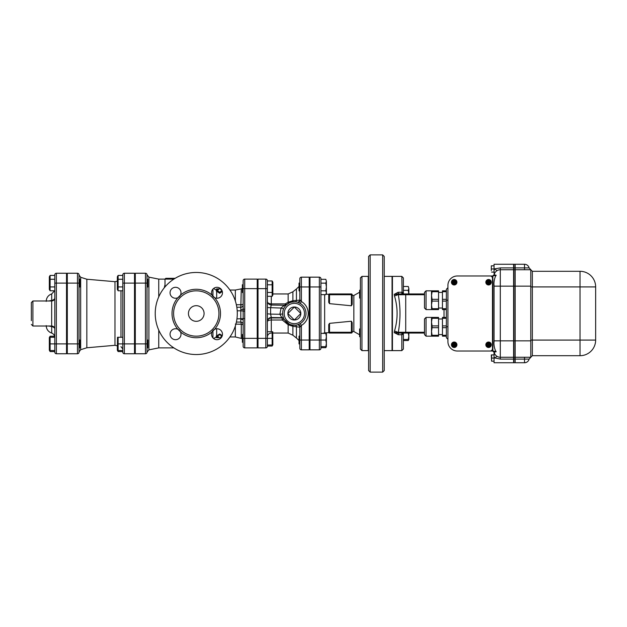 <?xml version="1.0" encoding="UTF-8"?>
<svg xmlns="http://www.w3.org/2000/svg" width="627" height="627" viewBox="0 0 627 627"><rect width="100%" height="100%" fill="white"/><g stroke="black" fill="none" stroke-linecap="round" stroke-linejoin="round"><path stroke-width="0.94" d="M300.835 313.5L294.353 319.989L287.864 313.5L294.353 307.011L300.835 313.5A6.489 6.489 0 0 1 294.353 319.989A6.489 6.489 0 0 1 287.864 313.5A6.489 6.489 0 0 1 294.353 307.011A6.489 6.489 0 0 1 300.835 313.5M243.158 334.465L242.375 334.465L242.375 342.279L243.158 342.279M258.01 292.535L257.227 292.535M243.158 284.721L242.375 284.721L242.375 292.535L243.158 292.535M272.745 331.73L272.855 344.819L272.149 346.041L272.612 345.015M267.384 345.015L272.149 345.015L272.149 331.73L267.384 331.73M272.149 292.464L272.149 280.959L272.855 282.181L272.855 295.082L272.149 296.305L272.149 292.464L267.384 292.464M267.384 296.305L272.149 296.305M267.384 346.041L272.149 346.041M267.384 280.677A1.56 1.56 0 0 0 265.824 279.109L265.824 338.368L267.384 338.368L267.384 280.677A1.56 1.56 0 0 0 265.824 279.109L258.01 279.109L258.01 347.891L265.824 347.891A1.56 1.56 0 0 0 267.384 346.323L267.384 338.368L272.149 338.368M267.384 284.791L272.149 284.791M267.384 280.959L272.149 280.959M79.026 347.805L79.809 347.805L79.809 339.991L79.026 339.991M79.026 287.009L79.809 287.009L79.809 279.195L79.026 279.195M66.525 279.195L67.301 279.195M54.62 336.229L50.105 336.229L49.329 337.577L49.329 350.211L50.105 351.567L49.651 350.54M50.105 336.229L49.651 337.255M54.8 350.54L50.105 350.54L50.105 337.255L54.8 337.255M50.105 290.771L49.329 289.423L49.329 276.789L50.105 275.433L50.105 290.771L54.8 290.771M54.8 351.567L50.105 351.567M54.8 352.186L54.8 343.894L56.359 343.894L56.359 353.753A1.56 1.56 0 0 1 54.8 352.186A1.56 1.56 0 0 0 56.359 353.753L66.525 353.753L66.525 273.247L56.359 273.247A1.56 1.56 0 0 0 54.8 274.814L54.8 343.894L50.105 343.894M54.8 275.433L50.105 275.433M54.8 279.266L50.105 279.266M54.8 286.939L50.105 286.939M147.024 347.805L147.807 347.805L147.807 339.991L147.024 339.991M134.515 339.991L135.299 339.991M117.515 337.255L117.327 350.211L118.103 351.567L117.649 350.54M122.798 350.54L118.103 350.54L118.103 337.255L122.798 337.255M122.798 351.567L118.103 351.567M124.358 353.753L124.358 343.894L122.798 343.894L122.798 352.186A1.56 1.56 0 0 0 124.358 353.753L134.515 353.753L134.515 273.247L124.358 273.247A1.56 1.56 0 0 0 122.798 274.814A1.56 1.56 0 0 1 124.358 273.247A1.56 1.56 0 0 0 122.798 274.814L122.798 343.894L118.103 343.894M147.024 287.009L147.807 287.009L147.807 279.195L147.024 279.195M118.103 290.771L117.327 289.423L117.327 276.789L118.103 275.433L118.103 290.771L122.798 290.771M122.798 275.433L118.103 275.433M122.798 279.266L118.103 279.266M122.798 286.939L118.103 286.939M216.581 336.95L216.581 337.702L220.884 337.726L220.884 336.817L221.809 336.817M222.068 336.252L219.709 334.661L216.268 336.817L218.541 336.817L218.541 337.726M216.268 336.817L216.268 336.088L219.709 333.979L222.279 335.625M219.709 333.979L219.709 334.661M216.676 336.817L218.541 336.817M220.884 336.817L221.731 336.95M235.344 326.009L235.344 336.95L242.375 338.682M216.581 289.831L216.581 288.906L220.829 288.882M222.287 291.422L219.709 293.311L216.268 290.936L216.268 289.831L218.541 289.831L218.541 288.882M219.709 293.311L219.709 292.3L216.268 289.831M221.974 290.513L219.709 292.3M220.884 288.882L220.884 289.831L221.597 289.831M229.937 290.05L235.344 290.05L235.344 300.991M31.35 324.441L32.91 326.009L32.91 300.991L31.35 302.559L31.35 320.663M51.202 300.991A3.127 1.121 83.4 0 0 51.343 300.482L48.71 300.991M51.547 300.991A3.127 1.129 83.6 0 0 51.712 300.435L51.712 293.906L51.712 300.435C53.742 299.894 54.768 299.11 54.8 298.099M48.71 326.009L51.343 326.518A3.127 1.121 96.6 0 0 51.202 326.009M54.8 328.901C54.768 327.89 53.742 327.106 51.712 326.565L51.712 333.094L51.712 326.565A3.127 1.129 96.4 0 0 51.547 326.009M243.158 280.677A1.56 1.56 0 0 1 244.718 279.109A1.56 1.56 0 0 0 243.158 280.677L243.158 309.276L244.718 309.276L244.718 279.109L257.227 279.109L257.227 347.891L244.718 347.891L244.718 318.579L243.158 318.579L243.158 346.323A1.56 1.56 0 0 0 244.718 347.891M494.045 308.421L494.045 284.964M457.31 351.018A9.381 9.381 0 0 1 447.929 341.637L447.929 285.363A9.381 9.381 0 0 1 457.31 275.982L490.134 275.982A2.343 2.343 0 0 1 492.485 278.325L492.485 348.675A2.343 2.343 0 0 1 490.134 351.018L457.31 351.018L492.869 351.018L492.869 275.982L496.192 275.284L495.675 275.982C494.217 279.156 493.676 282.542 494.045 286.147L494.045 290.121M299.824 283.067L299.04 283.067L299.04 290.881L299.824 290.881L299.824 286.97L301.383 286.97L301.383 277.158A1.56 1.56 0 0 0 299.824 278.717A1.56 1.56 0 0 1 301.383 277.158A1.56 1.56 0 0 0 299.824 278.717L299.824 301.305M301.383 349.842L301.383 340.03L299.824 340.03L299.824 327.216L299.824 348.283A1.56 1.56 0 0 0 301.383 349.842A1.56 1.56 0 0 1 299.824 348.283A1.56 1.56 0 0 0 301.383 349.842L309.205 349.842L309.205 277.158L301.383 277.158M309.981 290.881L309.205 290.881M319.362 349.842A1.56 1.56 0 0 0 320.922 348.283A1.56 1.56 0 0 1 319.362 349.842L309.981 349.842L309.981 277.158L319.362 277.158A1.56 1.56 0 0 1 320.922 278.717L320.922 286.97L319.362 286.97L319.362 349.842A1.56 1.56 0 0 0 320.922 348.283L320.922 286.97M326.393 286.97L325.805 283.138L326.393 281.217L326.393 293.616L325.805 294.643L326.393 292.723L325.805 290.81L326.393 286.97M320.922 283.138L325.805 283.138M320.922 290.81L325.805 290.81M325.805 279.305L326.393 281.217L325.805 279.305L320.922 279.305M79.026 274.814A1.56 1.56 0 0 0 77.466 273.247L77.466 353.753L67.301 353.753L67.301 273.247L77.466 273.247A1.56 1.56 0 0 1 79.026 274.814L79.026 352.186A1.56 1.56 0 0 1 77.466 353.753A1.56 1.56 0 0 0 79.026 352.186M370.165 254.883L368.598 256.443L368.598 370.557L370.165 372.117L370.165 254.883L382.666 254.883L382.666 372.117L370.165 372.117M382.666 372.117L384.233 370.557L384.233 256.443L382.666 254.883M117.327 281.155L114.976 281.695L114.976 345.305L117.327 345.845M114.976 281.695L86.839 279.227L86.839 347.773L80.664 349.717L80.664 277.283L79.026 275.049M320.922 347.695L325.805 347.695L326.259 346.668M494.045 336.879L494.045 340.853C493.676 344.458 494.217 347.844 495.675 351.018L496.192 351.716L492.869 351.018M494.045 318.579L494.045 342.217L494.045 340.853L500.299 340.853L500.299 269.735A6.254 6.254 0 0 0 494.17 274.736A6.254 6.254 0 0 0 494.162 274.759A6.254 6.254 0 0 1 494.17 274.736L496.192 275.284M491.592 354.921L491.592 361.176L491.309 354.921L494.045 354.921L494.045 351.018M424.487 330.695L424.487 334.606L426.046 336.166L426.046 317.411L424.487 318.971L424.487 330.695M432.081 336.166L432.081 335.28L438.555 335.28L438.555 336.166L431.517 336.166L431.517 317.411L438.555 317.411L438.555 318.297L432.081 318.297L432.081 317.411M432.081 327.67L432.081 325.899L438.555 325.899L438.555 327.67L432.081 327.67L431.517 331.479L432.081 335.28M432.081 318.297L431.517 322.098L432.081 325.899M438.555 318.297L438.555 325.899M438.555 327.67L438.555 335.28M446.369 327.67L442.458 327.67L442.458 325.899L446.369 325.899M446.369 336.166L442.458 336.166L442.458 335.28L446.369 335.28M446.369 318.297L442.458 318.297L442.458 317.411L446.369 317.411M442.458 318.297L442.458 325.899M442.458 327.67L442.458 335.28M446.369 301.101L442.458 301.101L442.458 308.703L446.369 308.703M595.65 340.077L595.65 286.923L595.65 340.077A15.628 15.628 0 0 1 580.022 355.705L532.339 355.705L532.339 271.295L580.022 271.295A15.628 15.628 0 0 1 595.65 286.923L580.022 286.923L580.022 340.077L595.65 340.077A15.628 15.628 0 0 1 580.022 355.705L580.022 340.077L530.779 340.077L530.779 269.735L532.339 271.295L530.779 269.735L515.151 269.735L515.151 286.147L530.779 286.147M515.151 359.091L524.525 359.091L524.525 362.743L515.151 362.743L515.151 357.265L530.779 357.265L532.339 355.705M530.779 357.265L530.779 340.077M491.309 270.511L491.309 267.384L491.309 270.511M491.309 265.824L491.309 267.384L491.309 265.824M494.045 354.921L494.045 356.92A8.598 8.598 0 0 0 495.354 358.048L500.299 359.091L513.584 359.091L513.584 362.743L494.045 362.743L494.045 358.048L491.592 358.048M494.045 361.176L491.592 361.176M494.045 265.824L491.592 265.824M496.702 270.872L495.354 268.952A8.598 8.598 0 0 0 494.045 270.08L494.045 268.952L491.592 268.952M492.642 275.982L494.17 274.736L494.045 270.08L494.045 272.079L491.592 272.079M524.525 357.265L524.525 359.091L529.102 359.091L530.779 357.351L529.102 359.091A4.687 4.687 0 0 1 524.525 362.743A4.687 4.687 0 0 0 529.102 359.091M515.151 357.265L515.151 286.147M530.779 269.649L529.102 267.909A4.687 4.687 0 0 0 524.525 264.257L515.151 264.257L515.151 269.735M515.151 267.909L524.525 267.909L524.525 264.257A4.687 4.687 0 0 1 529.102 267.909L524.525 267.909L524.525 269.735M513.74 286.147L513.74 362.743L514.994 362.743L514.994 264.257L513.74 264.257L513.74 286.147L514.994 286.147M513.74 269.735L514.994 269.735M513.74 357.265L514.994 357.265M360.392 329.026L360.376 331.283M359.616 328.995L359.616 336.754L360.392 336.754M392.439 298.068L392.047 298.068M360.392 290.246L359.616 290.246L359.616 298.068L360.392 298.068M360.392 313.5L360.392 349.059L361.959 350.626L361.959 276.374L360.392 277.941L360.392 313.5M360.392 294.815L360.392 297.974M403.38 340.516L408.255 340.516L408.718 339.489M408.255 339.489L408.851 336.166L408.851 339.489L403.38 339.489M398.411 333.039L394.234 332.663L398.411 334.716L398.411 333.039L424.487 333.039L408.851 333.039L408.851 336.166L408.255 332.843M408.851 294.157L408.255 290.325L408.851 288.404L408.851 293.961L424.487 293.961L398.411 293.961L401.821 293.961L401.821 292.284L398.082 292.292L394.234 294.337L394.461 295.819C397.965 307.622 397.965 319.402 394.461 331.181L394.234 332.663L398.302 332.255C400.551 319.762 400.551 307.261 398.302 294.745L424.487 294.745M408.255 286.484L408.851 288.404L408.255 286.484L403.38 286.484M403.38 290.325L408.255 290.325M447.929 287.707L446.369 289.274L446.369 337.726L447.929 339.293M513.584 359.091L513.584 286.147L494.045 286.147L494.045 340.853M492.869 275.982L457.31 275.982M447.929 285.363L447.929 341.637M454.747 283.083L454.183 282.511L453.345 282.801L453.909 282.236L453.619 281.39L454.183 281.962L455.03 281.672L454.457 282.236L454.747 283.083A1.019 1.019 0 0 1 453.345 281.672A1.019 1.019 0 0 1 455.03 281.672A1.019 1.019 0 0 1 454.747 283.083M454.747 345.61L454.183 345.038L453.345 345.328L453.909 344.764L453.619 343.917L454.183 344.489L455.03 344.199L454.457 344.764L454.747 345.61A1.019 1.019 0 0 1 453.345 344.199A1.019 1.019 0 0 1 455.03 344.199A1.019 1.019 0 0 1 454.747 345.61M489.138 283.083L488.574 282.511L487.728 282.801L488.3 282.236L488.01 281.39L488.574 281.962L489.421 281.672L488.848 282.236L489.138 283.083A1.019 1.019 0 0 1 487.728 281.672A1.019 1.019 0 0 1 489.421 281.672A1.019 1.019 0 0 1 489.138 283.083M485.839 344.764A2.735 2.735 0 0 1 489.938 342.397A2.735 2.735 0 0 1 489.938 347.131A2.735 2.735 0 0 1 485.839 344.764M494.045 351.888L494.045 358.048L495.354 358.048L496.702 356.128A6.254 6.254 0 0 1 494.17 352.264A6.254 6.254 0 0 1 494.17 352.256A6.254 6.254 0 0 0 494.17 352.264L496.192 351.716M496.702 356.128A6.254 6.254 0 0 0 500.299 357.265L513.584 357.265M398.411 334.716L402.072 334.74L403.326 333.039L402.769 334.434A3.911 1.473 -122.7 0 1 402.887 333.039M402.072 334.74A3.911 0.76 90 0 1 402.691 333.039L403.02 332.913M401.821 333.039L401.821 350.626L403.38 349.059L403.38 333.039M401.821 350.626L392.439 350.626L392.439 276.374L401.821 276.374L402.072 292.26A3.911 0.76 90 0 0 402.691 293.961L403.02 294.087M399.046 293.961A0.784 0.745 90 0 0 398.302 294.745L394.234 294.337L398.411 293.961L398.411 292.284M403.326 293.961L402.769 292.566A3.911 1.473 -57.3 0 0 402.887 293.961M402.769 292.566L402.072 292.26M403.38 293.961L403.38 277.941L401.821 276.374M405.724 293.961L405.724 332.255L398.302 332.255A0.784 0.745 90 0 0 399.046 333.039M494.045 268.952L494.045 264.257L513.584 264.257L513.584 267.909L500.299 267.909L494.045 268.952M500.299 267.909L500.299 269.735L513.584 269.735L513.584 267.909M513.584 286.147L513.584 269.735M296.634 302.002L297.888 302.324A2.343 1.638 107.6 0 0 300.27 300.09L292.887 300.709L288.146 302.222L285.285 303.891L284.838 305.474M282.746 315.169L282.636 313.97L279.885 314.268L282.017 317.928L282.315 320.005L288.146 324.778L292.887 326.291L299.824 327.216A2.343 2.343 0 0 0 296.955 324.927L296.634 324.998M359.616 292.253L353.855 295.474L353.855 331.526L352.186 331.605L352.186 332.255L352.186 322.631L351.41 321.22L351.41 333.039A0.784 0.784 0 0 0 352.186 332.255L328.744 332.255A0.784 0.784 0 0 0 329.52 333.039L351.41 333.039M361.959 350.626L368.214 350.626L368.214 276.374L361.959 276.374M135.299 283.106L145.464 283.106L145.464 273.247L135.299 273.247L135.299 343.894L147.024 343.894L147.024 274.814A1.56 1.56 0 0 0 145.464 273.247A1.56 1.56 0 0 1 147.024 274.814M147.024 283.106L145.464 283.106L145.464 353.753A1.56 1.56 0 0 0 147.024 352.186A1.56 1.56 0 0 1 145.464 353.753L135.299 353.753L135.299 343.894M326.393 334.277L326.393 336.707L325.805 333.384L326.393 333.384L326.393 343.353L325.805 340.03L326.393 336.707M326.259 333.384L326.04 332.804M235.344 324.096L241.27 324.261A2.343 1.027 180 0 1 243.158 325.272M384.233 350.626L392.047 350.626L392.047 276.374L384.233 276.374M299.824 336.119L299.04 336.119L299.04 343.933L299.824 343.933M326.393 346.668L325.805 346.668L326.393 343.353L326.393 346.668L325.805 347.695M320.922 346.668L325.805 346.668M309.981 340.03L325.805 340.03M320.922 333.384L325.805 333.384M320.922 294.643L325.805 294.643M329.52 323.352L329.52 333.039A0.784 0.784 0 0 1 328.744 332.255L328.744 324.614L329.52 323.352L351.41 321.22M352.186 304.369L352.186 294.745L352.186 304.369L351.402 305.78L329.52 303.648L328.744 302.386L328.744 294.745L329.52 294.745L329.52 293.961A0.784 0.784 0 0 0 328.744 294.745M351.41 293.961L351.41 294.745L352.186 294.745A0.784 0.784 0 0 0 351.41 293.961L329.52 293.961M271.295 305.051L271.295 303.891C268.779 303.687 267.47 302.896 267.384 301.54M271.295 331.73L271.295 320.005L282.315 320.005A2.343 0.674 148.8 0 1 284.321 319.574L284.07 319.135A2.343 2.336 151.3 0 0 282.017 317.928L271.295 317.928C268.779 318.304 267.47 319.59 267.384 321.776C267.47 320.75 268.779 320.154 271.295 320.005L271.295 317.521A3.911 3.895 0 0 0 267.384 321.416M284.07 319.135L283.96 318.931A2.343 2.336 152.4 0 0 281.884 317.685L271.295 317.521L270.613 314.119L267.384 313.79M267.384 301.148C267.549 303.311 268.826 304.612 271.232 305.051L285.042 305.263C284.282 305.325 282.949 306.25 281.061 308.053L279.885 314.268L270.613 314.119L270.613 307.896L271.232 305.051L284.979 305.278M283.616 308.79L281.061 308.053L267.384 307.559M284.587 307.011L285.332 306.015M286.218 305.059L285.042 305.263M295.873 325.123L295.184 325.194A2.343 1.27 85.9 0 1 296.422 326.432L296.422 338L292.887 335.218L288.146 333.039L288.146 324.778A2.343 0.698 116.2 0 1 289.18 324.026L284.321 319.574M286.421 304.863L286.798 304.534L286.421 304.863A2.343 2.328 -132.6 0 1 286.421 304.871L286.798 304.534A2.343 0.799 49.9 0 1 285.285 303.891L271.295 303.891L271.295 296.305M292.887 335.218L292.887 326.291A2.343 1.818 103.3 0 0 291.649 324.911L295.184 325.194M291.555 324.888L290.105 324.425M289.713 324.269L289.18 324.026M286.798 304.534L289.18 302.974A2.343 0.698 63.8 0 1 288.146 302.222L288.146 293.961L272.855 293.961M289.909 302.653L290.387 302.465M290.575 302.402L291.304 302.183M291.594 302.104L291.649 302.089A2.343 1.818 76.7 0 0 292.887 300.709L292.887 291.782L288.146 293.961M291.649 302.089L295.184 301.806A2.343 1.27 94.1 0 0 296.422 300.568L296.422 289L299.04 286.468M300.27 326.91A2.343 1.638 72.4 0 0 297.888 324.676L296.955 324.927A2.343 2.343 0 0 1 299.824 327.216L301.383 325.476L300.255 323.548L297.888 324.676A11.725 11.725 0 0 1 282.628 313.5A11.725 11.725 0 0 1 297.888 302.324L300.255 303.452L301.383 301.524L300.27 300.09M296.955 302.073A2.343 2.343 0 0 0 299.824 299.784A2.343 2.343 0 0 1 296.955 302.073M158.749 330.123L158.749 347.891L173.875 347.891M173.875 279.109L158.749 279.109L158.749 296.877M165.003 284.807L164.219 287.871M147.024 352.186L147.024 343.894M244.718 318.579L244.71 311.141L243.151 311.133L243.158 318.579M244.71 311.141L240.815 310.812L240.815 307.246A2.343 2.343 0 0 0 243.158 304.902A2.343 2.343 0 0 1 240.815 307.246L236.818 307.246M244.71 311.094L240.815 310.812L240.815 318.853L243.158 318.743M243.158 309.276L243.151 311.047M240.815 322.051L241.27 324.261L241.27 338.133M241.254 305.059L241.27 304.706A2.343 0.839 180 0 0 243.158 303.883M235.344 290.05L241.27 288.867L240.815 307.246M236.849 304.753L239.161 304.73M175.129 278.325L165.779 278.325L165.003 279.109L165.003 286.923M241.27 304.706L236.355 304.753M243.158 318.72L236.943 318.853M188.445 313.5A7.814 7.814 0 0 1 200.17 306.728A7.814 7.814 0 0 1 200.17 320.272A7.814 7.814 0 0 1 188.445 313.5M214.653 329.277A5.471 5.471 0 0 0 212.044 331.887L214.653 329.277A24.226 24.226 0 0 0 214.653 297.723L212.044 295.113A5.471 5.471 0 0 0 222.326 293.969A5.471 5.471 0 0 0 216.981 287.307A5.471 5.471 0 0 0 212.044 295.113A24.226 24.226 0 0 0 180.482 295.113L177.872 297.723A5.471 5.471 0 0 0 176.736 287.44A5.471 5.471 0 0 0 170.066 292.778A5.471 5.471 0 0 0 177.872 297.723A24.226 24.226 0 0 0 177.872 329.277L180.482 331.887A5.471 5.471 0 0 0 170.199 333.031A5.471 5.471 0 0 0 175.544 339.693A5.471 5.471 0 0 0 180.482 331.887A24.226 24.226 0 0 0 212.044 331.887A5.471 5.471 0 0 0 215.79 339.56A5.471 5.471 0 0 0 222.46 334.222A5.471 5.471 0 0 0 214.653 329.277M155.23 313.5A41.029 41.029 0 0 1 216.777 277.965A41.029 41.029 0 0 1 216.777 349.035A41.029 41.029 0 0 1 155.23 313.5M213.462 298.734A22.666 22.666 0 0 0 173.601 313.5A22.666 22.666 0 0 0 204.136 334.755A22.666 22.666 0 0 0 213.462 298.734M486.505 344.764A2.069 2.069 0 0 1 489.609 342.969A2.069 2.069 0 0 1 489.609 346.559A2.069 2.069 0 0 1 486.505 344.764M490.063 345.767A1.795 1.795 0 0 0 489.099 343.047A1.795 1.795 0 0 0 486.779 344.764A1.795 1.795 0 0 0 490.063 345.767A1.795 1.795 0 0 0 489.099 343.047A1.795 1.795 0 0 0 486.779 344.764A1.795 1.795 0 0 0 490.063 345.767M489.421 345.328L488.574 345.038L488.01 345.61L488.3 344.764L487.728 344.199L488.574 344.489L489.138 343.917L488.848 344.764L489.421 345.328A1.019 1.019 0 0 1 487.728 345.328A1.019 1.019 0 0 1 489.138 343.917A1.019 1.019 0 0 1 489.421 345.328M485.839 282.236A2.735 2.735 0 0 1 489.938 279.869A2.735 2.735 0 0 1 489.938 284.603A2.735 2.735 0 0 1 485.839 282.236M486.505 282.236A2.069 2.069 0 0 1 489.609 280.441A2.069 2.069 0 0 1 489.609 284.031A2.069 2.069 0 0 1 486.505 282.236M490.063 283.239A1.795 1.795 0 0 0 489.099 280.52A1.795 1.795 0 0 0 486.779 282.236A1.795 1.795 0 0 0 490.063 283.239A1.795 1.795 0 0 0 489.099 280.52A1.795 1.795 0 0 0 486.779 282.236A1.795 1.795 0 0 0 490.063 283.239M451.448 344.764A2.735 2.735 0 0 1 455.555 342.397A2.735 2.735 0 0 1 455.555 347.131A2.735 2.735 0 0 1 451.448 344.764M452.114 344.764A2.069 2.069 0 0 1 455.218 342.969A2.069 2.069 0 0 1 455.218 346.559A2.069 2.069 0 0 1 452.114 344.764M455.672 345.767A1.795 1.795 0 0 0 454.708 343.047A1.795 1.795 0 0 0 452.388 344.764A1.795 1.795 0 0 0 455.672 345.767A1.795 1.795 0 0 0 454.708 343.047A1.795 1.795 0 0 0 452.388 344.764A1.795 1.795 0 0 0 455.672 345.767M451.448 282.236A2.735 2.735 0 0 1 455.555 279.869A2.735 2.735 0 0 1 455.555 284.603A2.735 2.735 0 0 1 451.448 282.236M452.114 282.236A2.069 2.069 0 0 1 455.218 280.441A2.069 2.069 0 0 1 455.218 284.031A2.069 2.069 0 0 1 452.114 282.236M455.672 283.239A1.795 1.795 0 0 0 454.708 280.52A1.795 1.795 0 0 0 452.388 282.236A1.795 1.795 0 0 0 455.672 283.239A1.795 1.795 0 0 0 454.708 280.52A1.795 1.795 0 0 0 452.388 282.236A1.795 1.795 0 0 0 455.672 283.239M446.369 291.72L442.458 291.72L442.458 299.33L446.369 299.33M442.458 291.72L442.458 290.834L446.369 290.834M442.458 301.101L442.458 299.33M446.369 309.589L442.458 309.589L442.458 308.703M438.555 301.101L432.081 301.101L431.517 304.902L431.517 290.834L438.555 290.834L438.555 291.72L432.081 291.72L431.517 295.521L432.081 299.33L438.555 299.33L438.555 309.589L432.081 309.589L432.081 308.703L438.555 308.703M438.555 291.72L438.555 299.33M432.081 301.101L432.081 299.33M432.081 309.589L431.517 309.589L431.517 304.902L432.081 308.703M432.081 291.72L432.081 290.834M424.487 304.119L424.487 308.029L426.046 309.589L426.046 290.834L424.487 292.394L424.487 304.119M216.676 335.884L216.676 328.76M216.676 298.24L216.676 291.163M54.8 274.814A1.56 1.56 0 0 1 56.359 273.247L56.359 283.106L54.8 283.106M66.525 343.894L56.359 343.894L56.359 283.106L66.525 283.106M32.91 300.991L51.673 300.991L51.673 326.009C53.569 326.189 54.612 327.231 54.8 329.128M530.779 286.923L580.022 286.923L580.022 271.295A15.628 15.628 0 0 1 595.65 286.923M309.205 340.03L301.383 340.03L301.383 325.476A13.888 13.888 0 0 0 301.383 301.524L301.383 286.97L309.205 286.97M319.362 277.158L319.362 286.97L309.981 286.97M120.98 290.771L120.98 337.255M122.798 274.814A1.56 1.56 0 0 1 124.358 273.247L124.358 283.106L122.798 283.106M134.515 343.894L124.358 343.894L124.358 283.106L134.515 283.106M67.301 283.106L79.026 283.106M67.301 343.894L79.026 343.894M515.151 340.853L530.779 340.853M513.74 267.909L514.994 267.909M513.74 359.091L514.994 359.091M513.74 340.853L514.994 340.853M446.369 300.215L447.929 300.215M446.369 326.785L447.929 326.785M500.299 359.091L500.299 340.853L513.584 340.853M444.026 309.589L444.026 317.411M424.487 332.255L405.724 332.255L405.724 333.039M398.082 334.708L398.278 333.039A0.784 0.651 -90 0 1 397.675 332.388A3.911 1.842 -171.1 0 0 394.461 331.181M394.461 295.819A3.911 1.842 -8.9 0 0 397.675 294.612A0.784 0.651 -90 0 1 398.278 293.961L398.082 292.292M212.945 330.539L212.945 337.906M212.945 289.094L212.945 296.461M328.861 332.678L324.653 332.866L324.653 294.643M329.52 303.648L329.52 294.745L351.41 294.745L351.41 305.78M300.255 303.452A11.654 11.654 0 0 1 300.255 323.548M294.353 323.657A10.157 10.157 0 0 1 284.548 310.835A10.157 10.157 0 0 1 299.494 304.738A10.157 10.157 0 0 1 294.353 323.657M258.01 288.632L267.384 288.632M258.01 338.368L265.824 338.368L265.824 347.891M158.749 347.891L148.905 349.858L148.905 277.142L147.024 274.845M243.158 288.632L257.227 288.632M243.158 338.368L257.227 338.368M244.71 311.047L244.718 309.276M243.158 319.997A2.343 0.682 0 0 0 240.815 319.315L240.815 318.853M243.158 324.433C243.143 323.187 242.359 322.403 240.815 322.082L240.815 319.315M240.815 309.62A2.343 0.917 180 0 0 243.158 308.703M237.21 310.812L240.815 310.812M258.01 334.465L257.227 334.465M258.01 342.279L257.227 342.279M258.01 284.721L257.227 284.721M66.525 347.805L67.301 347.805M66.525 339.991L67.301 339.991M66.525 287.009L67.301 287.009M134.515 347.805L135.299 347.805M134.515 287.009L135.299 287.009M134.515 279.195L135.299 279.195M229.937 336.95L235.344 336.95M32.91 326.009L51.673 326.009M51.673 300.991C53.569 300.811 54.612 299.769 54.8 297.872M51.343 294.039C48.091 295.411 46.374 297.864 46.202 301.391M51.343 332.961C48.091 331.589 46.374 329.136 46.202 325.609M51.712 333.094C53.663 333.917 54.69 335.382 54.8 337.498M51.712 293.906L54.62 290.771M309.981 283.067L309.205 283.067M67.301 278.325L66.525 278.325M67.301 348.675L66.525 348.675M120.98 346.692L122.798 348.973M80.664 349.717L79.026 351.951M86.839 279.227L80.664 277.283M114.976 345.305L86.839 347.773M431.517 317.411L426.046 317.411M431.517 336.166L426.046 336.166M442.458 318.971L438.555 318.971M442.458 334.606L438.555 334.606M392.439 328.932L392.047 328.932M392.439 336.754L392.047 336.754M360.392 328.932L359.616 328.932M392.439 290.246L392.047 290.246M360.313 290.246L360.392 289.227M353.855 331.526L359.616 334.747M360.313 336.754L360.392 337.773M408.851 339.489L408.255 340.516M494.17 352.264L492.642 351.018M296.422 338L299.04 340.532M296.422 289L292.887 291.782M326.393 333.384L326.064 332.804M216.676 336.95L213.564 338.486M309.981 336.119L309.205 336.119M309.981 343.933L309.205 343.933M353.855 295.474L352.186 295.395M328.861 294.322L326.064 294.196M324.653 332.866L322.881 333.384M271.295 333.039C268.92 333.274 267.619 334.575 267.384 336.95M288.146 333.039L272.855 333.039M158.749 279.109L148.905 277.142M148.905 349.858L147.024 352.155M241.27 288.867L242.375 288.318M213.564 288.514L216.268 290.035M240.815 322.082L236.387 322.082M442.458 292.394L438.555 292.394M442.458 308.029L438.555 308.029M431.517 290.834L426.046 290.834M431.517 309.589L426.046 309.589"/></g></svg>
